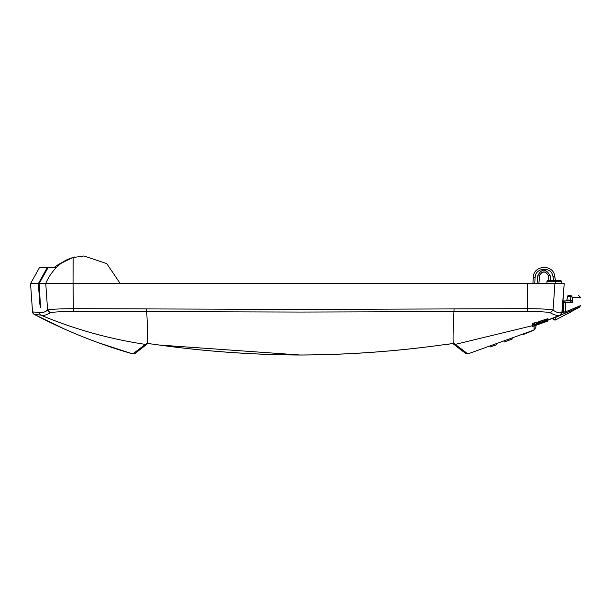 <?xml version="1.0" encoding="UTF-8"?>
<svg xmlns="http://www.w3.org/2000/svg" width="611" height="611" viewBox="0 0 611 611"><rect width="100%" height="100%" fill="white"/><g stroke="black" fill="none" stroke-linecap="round" stroke-linejoin="round"><path stroke-width="0.92" d="M39.44 267.656L48.093 267.282L39.44 267.656L30.55 283.603L32.536 311.969L34.117 314.321C65.698 330.902 98.592 344.1 132.808 353.922L134.947 353.509L148.267 343.153M47.215 267.656L38.356 283.603L30.55 283.603M526.575 283.603L120.291 283.603L106.772 263.631L83.913 255.971L73.137 257.536L73.06 283.603L300.337 283.603M534.701 283.603L535.137 277.44L533.342 277.249L532.891 283.603L533.342 277.249C533.51 264.83 553.49 263.944 554.757 276.302L555.452 280.609L560.478 280.609A1.199 1.199 0 0 1 561.677 281.786L561.708 283.603L561.677 281.786L546.929 281.786L546.898 283.603L546.929 281.786A1.199 1.199 0 0 1 548.128 280.609L554.062 280.609A1.199 1.199 0 0 1 555.262 281.786L555.292 283.603M38.921 312.511L41.204 312.603M45.008 311.961L47.307 310.365M73.61 257.223L74.763 256.941M540.735 322.318L545.279 320.836M532.731 324.624L534.633 324.319L534.633 322.829L532.731 323.379L532.731 324.96L540.735 322.478M545.279 321.226L547.945 320.355L547.952 318.728L547.952 320.004L545.279 320.981M547.838 320.004L544.409 321.027L544.409 319.767L545.791 319.332L545.791 320.592M547.838 318.728L547.418 320.111M547.418 318.843L546.723 319.041L546.723 320.309M546.723 319.041L545.791 319.332M543.179 321.417L541.942 321.814L541.942 320.554L543.179 320.156L543.179 321.417L544.409 321.027M543.179 320.156L544.409 319.767M541.942 321.814L538.581 322.975L538.581 321.722L539.734 321.302L539.734 322.555M541.942 320.554L540.773 320.943L540.773 322.203M540.773 320.943L539.734 321.302M532.731 324.96L534.633 324.831L534.633 324.319L538.276 323.227L538.169 321.898L538.169 323.158L538.581 322.975M538.169 321.898L538.581 321.722M534.633 323.066L538.276 321.974M541.461 322.73L532.731 325.197M540.735 322.761L545.279 321.348M541.797 322.379L540.735 322.906M547.945 320.355L544.432 321.096M543.21 321.485L544.432 321.424M541.98 321.882L543.21 321.829M541.98 322.249L538.176 323.341M534.633 324.831L538.07 323.715M547.952 319.622L547.96 321.027L532.731 326.442L540.345 323.67L540.345 323.097M547.96 321.027L532.731 326.442M532.731 324.792L532.731 326.053L532.731 324.792M532.731 326.32L540.345 323.67M538.444 324.158L534.633 325.434L538.444 324.334M547.96 320.057L560.088 315.039L561.876 312.504C559.485 313.39 556.552 312.58 553.07 310.083C550.923 309.281 542.385 308.815 527.461 308.67L300.337 309.433L73.213 308.67C58.289 308.815 49.751 309.281 47.605 310.083L45.756 283.603C47.719 278.043 57.136 261.363 73.137 257.536M48.956 267.282L55.486 267.282L48.078 267.656L39.135 283.603L73.06 283.603L73.396 311.419C60.046 311.579 52.325 312.053 50.239 312.84C46.184 315.23 42.969 315.963 40.586 315.039L34.117 314.321L64.858 329.237M48.078 267.656L54.623 267.656C56.296 265.266 62.597 261.798 73.534 257.246L73.534 257.246C59.183 264.028 53.042 267.397 55.097 267.358L55.486 267.282M561.876 312.504L564.205 283.603L554.918 283.603L553.07 310.083L550.435 312.84C554.49 315.23 557.713 315.963 560.088 315.039L560.356 315.024A2.994 2.994 0 0 0 562.143 312.496L560.363 315.024L547.96 320.195L560.363 315.024M554.918 283.603L527.614 283.603L527.278 311.419L300.337 312.053L73.396 311.419M550.435 312.84C548.35 312.053 540.628 311.579 527.278 311.419M561.677 281.786A1.199 1.199 0 0 0 560.478 280.609L554.544 280.609A1.199 1.199 0 0 0 554.299 280.632M552.924 276.302L552.986 276.646C551.924 266.35 535.282 267.091 535.137 277.44L533.342 277.249L533.449 276.309M550.687 280.609L550.167 275.683L548.38 275.805L548.25 275.087M545.676 272.139L542.14 272.139M539.574 275.095L538.887 283.603L539.421 275.966L537.634 275.897L537.092 283.603M548.38 275.805L548.884 280.609L548.38 275.805C545.302 270.543 542.316 270.597 539.421 275.966M562.968 300.925L564.213 283.603L562.968 300.925L563.579 300.925L563.579 302.789L565.358 302.728L565.396 311.877L564.373 313.504L555.132 317.659L555.468 320.011L579.534 307.218L564.373 313.504L563.617 311.938L565.396 311.877L580.435 305.851M159.448 345.047L300.337 355.029C349.95 354.815 399.281 351.157 448.321 344.069L448.321 344.069C399.296 351.126 349.966 354.777 300.337 354.999L300.337 354.999C250.709 354.777 201.378 351.126 152.353 344.054L146.434 343.619L132.808 353.922C98.638 344.115 65.736 330.918 34.117 314.321L32.528 311.885L38.798 312.504L40.586 315.039C74.175 329.153 109.109 338.945 145.403 344.39L147.266 343.932M300.337 355.029C250.724 354.815 201.393 351.157 152.353 344.069L147.938 343.581M453.232 343.871L452.789 343.603M455.08 345.23L454.553 344.894M455.623 345.65L455.08 345.307M458.708 348.049L455.623 345.727M457.746 347.376L456.707 346.567M459.541 348.698L458.708 348.125M461.152 349.95L459.541 348.774M460.74 349.629L460.228 349.309M449.864 343.871L452.736 343.581M526.476 333.27L534.037 330.024L535.824 327.488L534.037 330.024L467.866 353.922L465.727 353.509L467.866 353.922L454.24 343.619M465.781 353.548L452.407 343.153M146.434 343.619L147.243 343.588M144.631 344.978L139.484 348.858M139.369 348.942L138.918 349.286M152.307 344.054L151.742 343.978M223.687 351.913L228.545 352.28M319.652 354.792L313.038 354.907M548.273 275.202L545.424 272.04L548.273 275.202M542.224 272.109L539.544 275.194L542.224 272.109M552.84 318.224L555.468 320.011L553.176 319.4M565.396 311.877L580.45 305.653L579.534 307.218L555.468 320.011L553.803 319.973L552.879 318.591M554.971 317.338L553.986 317.751M554.925 277.31L554.757 276.279L554.925 277.31M548.823 280.014L548.884 280.609L548.823 280.014M554.284 274.408L555.452 280.609L554.757 276.302L552.986 276.646L554.773 276.363M568.001 295.533L566.802 300.047L570.628 300.047L572.415 301.322L572.744 297.679L570.949 296.411L571.025 295.533L568.001 295.533L567.688 296.411L570.949 296.411L570.315 300.925L566.496 300.918M563.579 300.925L570.315 300.925L572.11 302.728L565.358 302.728A1.795 1.787 -90 0 0 563.579 300.925L564.854 300.925M572.415 301.322L572.11 302.728M572.744 297.679L571.025 295.533C581.145 295.533 581.145 295.533 571.025 295.533M566.481 300.925L566.802 300.047M535.816 327.565L535.969 325.419M467.866 353.922L534.037 330.024L534.144 325.617M50.239 312.84L47.605 310.083C44.122 312.58 41.189 313.39 38.798 312.504L32.528 311.885L32.612 312.397M36.003 314.596L40.509 315.039M39.135 283.603L40.555 307.585L39.852 304.179L38.356 283.603M454.049 309.212L453.935 311.877C453.148 326.946 452.904 337.509 453.194 343.558M562.838 302.789L563.579 302.789L563.617 311.938L562.128 312.633M146.617 309.212L146.739 311.877C147.518 326.946 147.77 337.509 147.48 343.558L150.81 343.871M532.731 325.617L455.271 344.39L453.408 343.932M550.167 275.683C545.86 268.313 541.682 268.389 537.634 275.897M535.137 277.44L535.289 276.302M578.655 295.533L580.45 297.328L572.82 297.328M562.135 312.496L564.213 283.603M552.986 276.646L553.619 280.609M54.623 267.656L55.143 267.335M40.517 304.179L39.852 304.179M40.968 267.282L40.326 267.282M48.086 267.282L41.227 267.282M453.24 343.558L439.775 345.238M98.287 342.679L132.808 353.922L134.924 353.525M348.759 353.769L323.433 354.739M570.475 312.229L566.947 314.115M580.45 305.653L579.534 307.218M534.037 330.024L534.839 329.505M490.037 346.995L496.499 344.78M504.167 342.03L510.414 339.693M510.834 339.533L512.904 338.738M523.283 334.591L524.261 334.194M32.872 313.084L33.567 313.955M74.878 333.553L82.164 336.531"/></g></svg>
